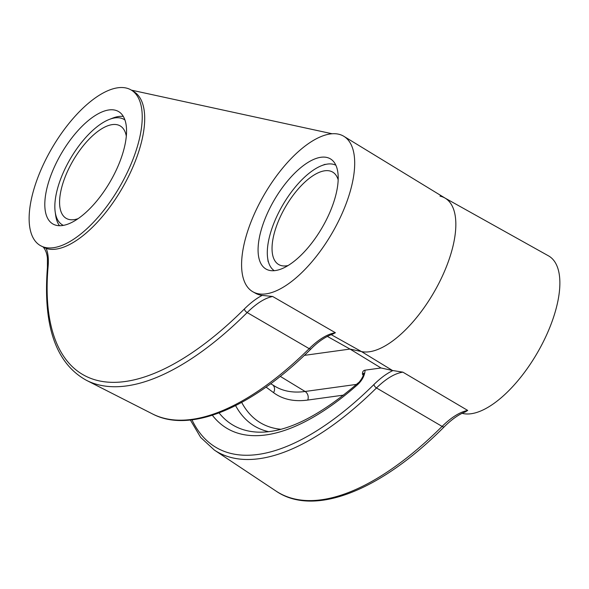 <?xml version="1.0" encoding="UTF-8"?>
<svg xmlns="http://www.w3.org/2000/svg" width="589" height="589" viewBox="0 0 589 589"><rect width="100%" height="100%" fill="white"/><g stroke="black" fill="none" stroke-linecap="round" stroke-linejoin="round"><path stroke-width="0.88" d="M270.027 207.807A63.811 27.631 120.3 0 1 330.326 158.816A63.811 27.631 120.3 0 1 326.254 220.028A63.811 27.631 120.3 0 1 265.956 269.018A63.811 27.631 120.3 0 1 270.027 207.807M338.432 134.159A90.073 38.999 -59.7 0 0 261.192 200.069A90.073 38.999 -59.7 0 0 252.99 291.849A90.073 38.999 -59.7 0 0 257.857 293.675A90.073 38.999 -59.7 0 0 334.729 228.429A90.073 38.999 -59.7 0 0 343.851 136.309A90.073 38.999 -59.7 0 0 338.432 134.159M332.115 133.762L131.391 90.139A90.073 38.999 -59.7 0 0 125.972 87.982A90.073 38.999 -59.7 0 0 48.732 153.891A90.073 38.999 -59.7 0 0 40.531 245.672L46.192 248.448C48.107 253.101 48.747 259.064 48.121 266.316A288.19 124.78 -59.7 0 0 244.369 308.975C250.472 302.908 256.414 298.38 262.193 295.391A90.014 38.977 120.3 0 1 260.382 295.089A90.014 38.977 120.3 0 1 255.523 293.263L252.99 291.849M262.193 295.391L272.633 296.473L335.391 332.733L333.175 333.897C325.754 336.496 318.413 341.458 311.139 348.798A3.217 1.531 45.4 0 0 311.147 348.798A3.217 1.531 45.4 0 0 311.183 348.754M343.851 136.309L445.277 198.221A87.768 38.005 120.3 0 1 436.383 287.992A87.768 38.005 120.3 0 1 361.469 351.567L350.013 349.071L304.336 355.373L350.013 349.071L327.337 336.4M40.531 245.672A90.073 38.999 -59.7 0 0 45.39 247.498A90.073 38.999 -59.7 0 0 122.269 182.251A90.073 38.999 -59.7 0 0 131.391 90.139L133.865 91.648A90.014 38.977 120.3 0 1 124.75 183.709A90.014 38.977 120.3 0 1 47.923 248.911A90.014 38.977 120.3 0 1 46.192 248.448M272.633 296.473C264.851 298.093 256.37 303.453 247.181 312.553L309.181 348.644C318.737 339.279 327.477 333.978 335.391 332.733M114.362 173.976A65.099 28.184 120.3 0 1 52.848 223.953A65.099 28.184 120.3 0 1 57 161.504A65.099 28.184 120.3 0 1 118.514 111.527A65.099 28.184 120.3 0 1 114.362 173.976M331.158 334.626L361.469 351.567L392.436 370.459L381.002 367.97L350.013 349.071L361.469 351.567A87.768 38.005 -59.7 0 0 436.736 287.344A87.768 38.005 -59.7 0 0 444.724 197.904A87.768 38.005 -59.7 0 0 439.99 196.13M381.002 367.97L365.084 370.172C364.76 375.48 362.242 380.332 357.538 384.72A261.914 113.397 120.3 0 1 212.357 415.245M392.436 370.459A88.468 38.307 -59.7 0 0 392.907 370.555L402.861 372.145C394.873 373.352 386.075 378.617 376.481 387.952L442.089 426.407C451.321 417.336 459.862 412.005 467.71 410.43L465.133 412.013C458.765 414.42 451.815 419.324 444.305 426.723A3.217 1.509 45.1 0 1 442.221 426.488A3.217 1.509 45.1 0 1 442.089 426.407A291.4 126.171 120.3 0 1 275.924 491.005C313.495 517.076 379.964 491.55 444.312 426.723A3.217 1.509 45.1 0 0 444.356 426.672M402.861 372.145L467.71 410.43M445.004 198.059L548.469 255.84A90.073 38.999 120.3 0 1 540.268 347.628A90.073 38.999 120.3 0 1 463.028 413.53A90.073 38.999 120.3 0 1 462.144 413.316M365.084 370.172C363.258 370.466 362.382 371.799 362.463 374.177L363.663 373.559M363.862 373.669L363.649 373.183C364.79 374.059 359.776 382.32 358.281 382.828A6.427 3.505 48.5 0 0 357.538 384.72M78.123 218.644A53.525 23.177 120.3 0 1 69.244 219.52A53.525 23.177 120.3 0 1 66.189 218.342A53.525 23.177 120.3 0 1 71.335 163.698A53.525 23.177 120.3 0 1 117.13 124.728A53.525 23.177 120.3 0 1 120.185 125.906A53.525 23.177 120.3 0 1 126.311 136.155M124.934 119.994A61.079 26.446 -59.7 0 0 120.509 118.036A61.079 26.446 -59.7 0 0 109.245 119.457A61.079 26.446 -59.7 0 0 70.349 158.787A61.079 26.446 -59.7 0 0 55.197 211.974A61.079 26.446 -59.7 0 0 63.376 225.381M123.322 116.46A64.297 27.838 -59.7 0 0 112.587 118.146L109.245 119.457M55.197 211.974L55.697 215.537A64.297 27.838 -59.7 0 0 59.496 225.72M288.095 265.536A53.525 23.177 120.3 0 1 281.704 265.698A53.525 23.177 120.3 0 1 278.649 264.52A53.525 23.177 120.3 0 1 283.795 209.875A53.525 23.177 120.3 0 1 329.59 170.906A53.525 23.177 120.3 0 1 332.645 172.084A53.525 23.177 120.3 0 1 338.174 179.814M335.87 165.244A61.079 26.446 -59.7 0 0 332.969 164.213A61.079 26.446 -59.7 0 0 321.704 165.634A61.079 26.446 -59.7 0 0 282.808 204.965A61.079 26.446 -59.7 0 0 267.656 258.151A61.079 26.446 -59.7 0 0 274.275 270.69M43.115 246.953C45.552 249.78 46.987 253.55 47.422 258.269L47.422 267.509A3.217 2.135 5.1 0 1 47.422 267.494A3.217 2.135 5.1 0 1 48.121 266.316M244.369 308.975A3.217 1.509 45.1 0 0 247.056 312.479A3.217 1.509 45.1 0 0 247.181 312.553A291.4 126.171 -59.7 0 1 86.502 380.354C55.881 363.531 42.857 325.916 47.422 267.494M152.433 413.898A287.108 124.308 120.3 0 0 309.181 348.644A3.217 1.531 45.4 0 0 311.139 348.798C251.341 408.368 189.835 433.74 152.433 413.898L86.502 380.354M191.97 419.832A283.898 122.917 -59.7 0 0 373.941 384.514C380.487 378.072 386.811 373.426 392.907 370.555M373.941 384.514A3.217 1.531 45.4 0 0 376.481 387.952A287.108 124.308 -59.7 0 1 214.322 450.055L275.924 491.005M272.972 385.081A6.427 5.787 -53.4 0 1 274.452 387.96A6.427 5.787 -53.4 0 1 273.532 392.635L266.051 387.083M241.689 402.412A240.224 104.01 -59.7 0 0 280.879 429.271M235.593 405.615A246.055 106.535 -59.7 0 0 268.606 431.678M343.549 395.123L307.723 400.064A207.814 89.977 120.3 0 1 273.532 392.635M307.723 400.064A6.427 5.485 82.1 0 0 307.892 395.226A6.427 5.485 82.1 0 0 305.102 391.486A201.379 87.194 120.3 0 1 274.82 386.215L270.712 383.704M356.492 384.396L305.102 391.486L280.268 376.364M363.266 375.524L362.463 374.177M358.281 382.828C318.973 416.703 285.503 433.136 257.872 432.135A256.082 110.879 120.3 0 1 219.071 412.904M190.365 420.009L200.665 437.421L214.322 450.055M267.656 258.151L268.157 261.715M321.704 165.634L325.047 164.324"/></g></svg>
